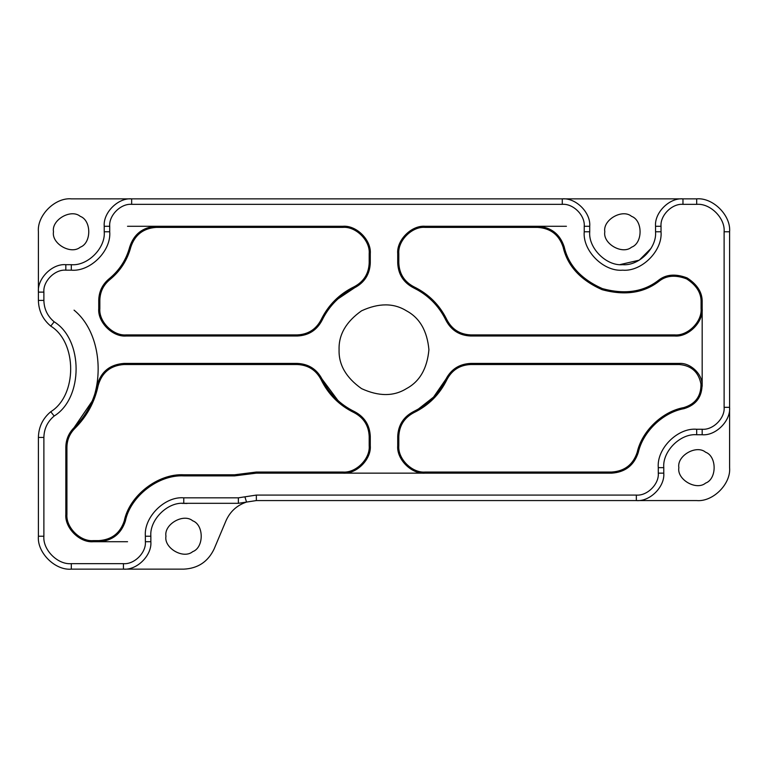 <?xml version="1.0" encoding="UTF-8"?>
<svg xmlns="http://www.w3.org/2000/svg" width="768" height="768" viewBox="0 0 768 768"><rect width="100%" height="100%" fill="white"/><g stroke="black" fill="none" stroke-linecap="round" stroke-linejoin="round"><path stroke-width="1.15" d="M54.173 321.811C47.52 316.224 44.083 309.082 43.882 300.394L43.882 292.118C42.902 281.261 54.97 269.194 65.827 270.173L71.318 270.173C90.317 271.891 111.427 250.771 109.718 231.773L109.718 226.282C108.73 215.434 120.797 203.366 131.654 204.346L562.282 204.346C573.139 203.366 585.206 215.434 584.227 226.282L584.227 231.773C582.509 250.771 603.629 271.891 622.627 270.173C641.626 271.891 662.746 250.771 661.027 231.773L661.027 226.282C660.048 215.434 672.115 203.366 682.973 204.346L696.682 204.346C710.256 203.117 725.338 218.198 724.118 231.773L724.118 407.318C725.098 418.166 713.03 430.234 702.173 429.254L696.682 429.254C677.683 427.536 656.573 448.656 658.282 467.654L658.282 473.146C659.27 484.003 647.203 496.07 636.346 495.082L256.349 495.082L238.368 497.827L183.773 497.827C164.774 496.109 143.654 517.229 145.373 536.227L145.373 541.718C146.352 552.566 134.285 564.634 123.427 563.654L71.318 563.654C57.744 564.883 42.662 549.802 43.882 536.227L43.882 437.434C44.083 428.746 47.52 421.603 54.173 416.016C83.414 398.102 83.414 339.725 54.173 321.811L50.746 326.093C77.328 342.384 77.328 395.443 50.746 411.734C42.758 418.445 38.64 427.008 38.4 437.434L38.4 536.227C36.931 552.509 55.027 570.614 71.318 569.146L123.427 569.146C137.002 570.365 152.083 555.283 150.854 541.718L150.854 536.227C149.386 519.946 167.491 501.84 183.773 503.318L238.368 503.318L256.349 500.573L636.346 500.573C649.91 501.802 665.002 486.71 663.773 473.146L663.773 467.654C662.304 451.373 680.4 433.267 696.682 434.746L702.173 434.746C715.738 435.965 730.829 420.883 729.6 407.318L729.6 231.773C731.069 215.491 712.973 197.386 696.682 198.854L682.973 198.854C669.398 197.635 654.317 212.717 655.546 226.282L655.546 231.773C657.014 248.054 638.909 266.16 622.627 264.682C606.346 266.16 588.24 248.054 589.718 231.773L589.718 226.282C590.938 212.717 575.856 197.635 562.282 198.854L131.654 198.854C118.09 197.635 102.998 212.717 104.227 226.282L104.227 231.773C105.696 248.054 87.6 266.16 71.318 264.682L65.827 264.682C52.262 263.462 37.171 278.544 38.4 292.118L38.4 300.394C38.64 310.819 42.758 319.382 50.746 326.093M636.346 500.573L696.682 500.573C712.973 502.042 731.069 483.946 729.6 467.654L729.6 407.318L729.6 467.654C731.069 483.946 712.973 502.042 696.682 500.573L636.346 500.573L636.346 495.082M244.906 496.829L246.538 502.07C236.966 505.277 230.131 511.498 226.013 520.714L214.109 548.995C207.994 561.744 197.885 568.454 183.773 569.146C197.885 568.454 207.994 561.744 214.109 548.995M123.427 563.654L123.427 569.146L183.773 569.146M339.082 349.718C338.592 334.723 346.08 321.763 361.546 310.819C378.749 302.899 393.725 302.899 406.454 310.819C419.683 317.885 427.171 330.854 428.918 349.718C427.171 368.582 419.683 381.542 406.454 388.618C393.725 396.528 378.749 396.528 361.546 388.618C346.08 377.674 338.592 364.704 339.082 349.718M425.146 226.282L425.146 227.386L537.648 227.386L537.648 226.282C551.107 227.184 559.968 234.038 564.202 246.854C568.445 265.277 581.184 279.197 602.438 288.634C624.874 294.71 643.546 291.946 658.454 280.33C665.962 274.33 675.504 273.523 687.101 277.91C697.517 284.64 702.538 292.8 702.173 302.4L702.173 308.573C703.402 322.138 688.31 337.229 674.746 336L470.736 336C459.485 335.51 451.219 330.278 445.958 320.323C438.835 305.731 427.978 294.874 413.386 287.76C403.43 282.49 398.208 274.234 397.718 262.973L397.718 253.718C396.49 240.144 411.571 225.062 425.146 226.282L566.419 226.282M130.8 247.133L129.744 246.854C126.288 259.757 119.386 270.432 109.027 278.88C119.386 270.432 126.288 259.757 129.744 246.854C133.978 234.038 142.829 227.184 156.298 226.282L342.854 226.282C356.429 225.062 371.51 240.144 370.282 253.718L370.282 262.973C369.792 274.234 364.57 282.49 354.614 287.76C340.022 294.874 329.165 305.731 322.042 320.323C316.781 330.278 308.515 335.51 297.264 336L126.173 336C112.598 337.229 97.517 322.138 98.746 308.573L98.746 300.288C98.947 291.6 102.374 284.467 109.027 278.88L109.718 279.734C120.259 271.133 127.286 260.266 130.8 247.133C134.87 234.826 143.366 228.25 156.298 227.386L156.298 226.282L127.526 226.282M637.2 452.294L638.256 452.573C642.902 431.645 662.986 412.397 684.086 408.643C696.278 404.899 702.269 396.643 702.048 383.885C701.722 373.286 689.885 362.63 679.315 363.427C689.885 362.63 701.722 373.286 702.048 383.885C702.269 396.643 696.278 404.899 684.086 408.643C662.986 412.397 642.902 431.645 638.256 452.573C634.022 465.389 625.171 472.243 611.702 473.146L425.146 473.146C411.571 474.365 396.49 459.283 397.718 445.718L397.718 436.454C398.208 425.203 403.43 416.938 413.386 411.667C427.978 404.554 438.835 393.696 445.958 379.104C451.219 369.149 459.485 363.926 470.736 363.427L679.315 363.427L679.315 364.522C691.411 365.597 698.621 372.086 700.954 384C701.165 396.144 695.462 404.006 683.856 407.568C662.371 411.389 641.923 430.992 637.2 452.294C633.13 464.602 624.634 471.178 611.702 472.042L425.146 472.042C412.118 473.222 397.632 458.746 398.813 445.718L398.813 436.454C399.283 425.645 404.304 417.715 413.856 412.656C428.688 405.427 439.718 394.397 446.947 379.574L445.958 379.104C438.835 393.696 427.978 404.554 413.386 411.667L413.856 412.656M425.146 472.042L425.146 473.146L256.349 473.146L234.576 475.882L183.773 475.882C158.534 474.47 130.282 496.349 125.347 521.146C121.104 533.962 112.253 540.816 98.784 541.718L93.254 541.718C79.69 542.938 64.598 527.856 65.827 514.282L65.827 447.264C65.952 439.642 68.698 433.104 74.054 427.68C85.939 415.862 93.61 401.76 97.085 385.373C100.915 371.779 109.872 364.474 123.955 363.427L297.264 363.427C308.515 363.926 316.781 369.149 322.042 379.104C329.165 393.696 340.022 404.554 354.614 411.667C364.57 416.938 369.792 425.203 370.282 436.454L370.282 445.718C371.51 459.283 356.429 474.365 342.854 473.146L342.854 472.042L256.349 472.042L234.576 474.787L183.773 474.787C158.074 473.347 129.312 495.619 124.282 520.867C120.211 533.174 111.715 539.75 98.784 540.614L93.254 540.614C80.227 541.795 65.75 527.309 66.922 514.282L66.922 447.264C67.046 439.939 69.677 433.67 74.822 428.458C86.861 416.486 94.637 402.202 98.16 385.594L97.085 385.373C93.61 401.76 85.939 415.862 74.054 427.68L92.179 401.126M418.282 290.333L413.386 287.76C427.978 294.874 438.835 305.731 445.958 320.323L446.947 319.853C439.718 305.03 428.688 294 413.856 286.771C404.304 281.712 399.283 273.782 398.813 262.973L398.813 253.718C397.632 240.691 412.118 226.205 425.146 227.386M659.107 281.213L658.454 280.33C643.546 291.946 624.874 294.71 602.438 288.634C581.184 279.197 568.445 265.277 564.202 246.854L563.136 247.133C567.456 265.882 580.435 280.061 602.074 289.67C624.922 295.862 643.93 293.04 659.107 281.213C666.307 275.453 675.475 274.685 686.611 278.89C696.605 285.35 701.434 293.184 701.078 302.4L701.078 308.573C702.25 321.6 687.773 336.077 674.746 334.906L470.736 334.906C459.936 334.426 452.006 329.414 446.947 319.853M124.282 520.867L125.347 521.146C130.282 496.349 158.534 474.47 183.773 475.882L183.773 474.787M354.144 412.656L354.614 411.667C340.022 404.554 329.165 393.696 322.042 379.104L321.053 379.574C328.282 394.397 339.312 405.427 354.144 412.656C363.696 417.715 368.717 425.645 369.187 436.454L369.187 445.718C370.368 458.746 355.882 473.222 342.854 472.042M321.053 319.853L322.042 320.323C329.165 305.731 340.022 294.874 354.614 287.76L354.144 286.771C339.312 294 328.282 305.03 321.053 319.853C315.994 329.414 308.064 334.426 297.264 334.906L126.173 334.906C113.146 336.077 98.659 321.6 99.84 308.573L99.84 300.288C100.032 291.946 103.325 285.101 109.718 279.734M651.053 248.362L639.264 260.17L620.064 264.586L622.627 264.682M701.078 308.573L702.173 308.573L702.173 386.285M187.094 503.482L181.997 503.366M98.784 540.614L98.784 541.718L127.555 541.718M74.054 310.147C106.186 336.25 106.186 401.578 74.054 427.68L74.822 428.458M131.654 198.854L71.318 198.854C55.027 197.386 36.931 215.491 38.4 231.773C36.931 215.491 55.027 197.386 71.318 198.854L131.654 198.854L131.654 204.346M338.016 298.848L354.614 287.76M445.958 379.104L433.555 397.114L418.282 409.094L413.386 411.667M338.016 400.579L322.042 379.104M682.973 204.346L682.973 198.854L562.282 198.854L562.282 204.346M604.8 231.773C602.659 219.869 622.31 208.531 631.546 216.336C642.922 220.426 642.922 243.12 631.546 247.21C622.31 255.014 602.659 243.667 604.8 231.773M43.882 292.118L38.4 292.118L38.4 231.773M53.482 231.773C51.341 219.869 70.992 208.531 80.227 216.336C91.603 220.426 91.603 243.12 80.227 247.21C70.992 255.014 51.341 243.667 53.482 231.773M678.854 467.654C676.714 455.76 696.365 444.413 705.6 452.218C716.976 456.317 716.976 479.002 705.6 483.101C696.365 490.896 676.714 479.558 678.854 467.654M165.946 536.227C163.805 524.333 183.456 512.986 192.682 520.79C204.058 524.88 204.058 547.574 192.682 551.664C183.456 559.469 163.805 548.131 165.946 536.227M43.882 300.394L38.4 300.394M65.827 270.173L65.827 264.682M71.318 270.173L71.318 264.682M109.718 231.773L104.227 231.773M109.718 226.282L104.227 226.282M584.227 226.282L589.718 226.282M584.227 231.773L589.718 231.773M661.027 231.773L655.546 231.773M661.027 226.282L655.546 226.282M696.682 204.346L696.682 198.854M724.118 231.773L729.6 231.773M724.118 407.318L729.6 407.318M702.173 429.254L702.173 434.746M696.682 429.254L696.682 434.746M658.282 467.654L663.773 467.654M658.282 473.146L663.773 473.146M256.349 495.082L256.349 500.573M238.368 497.827L238.368 503.318M183.773 497.827L183.773 503.318M145.373 536.227L150.854 536.227M145.373 541.718L150.854 541.718M71.318 563.654L71.318 569.146M43.882 536.227L38.4 536.227M43.882 437.434L38.4 437.434M54.173 416.016L50.746 411.734M397.718 436.454L398.813 436.454M397.718 445.718L398.813 445.718M611.702 473.146L611.702 472.042M684.086 408.643L683.856 407.568M470.736 363.427L470.736 364.522L679.315 364.522M446.947 379.574C452.006 370.013 459.936 365.002 470.736 364.522M397.718 253.718L398.813 253.718M397.718 262.973L398.813 262.973M413.386 287.76L413.856 286.771M470.736 336L470.736 334.906M674.746 336L674.746 334.906M702.173 302.4L701.078 302.4M537.648 227.386C550.57 228.25 559.075 234.826 563.136 247.133M65.827 447.264L66.922 447.264M65.827 514.282L66.922 514.282M93.254 541.718L93.254 540.614M234.576 475.882L234.576 474.787M241.382 475.027L241.114 473.962M256.349 473.146L256.349 472.042M370.282 445.718L369.187 445.718M370.282 436.454L369.187 436.454M297.264 363.427L297.264 364.522C308.064 365.002 315.994 370.013 321.053 379.574M123.955 363.427L123.955 364.522L297.264 364.522M98.16 385.594C101.837 372.547 110.438 365.52 123.955 364.522M98.746 300.288L99.84 300.288M98.746 308.573L99.84 308.573M126.173 336L126.173 334.906M297.264 336L297.264 334.906M370.282 262.973L369.187 262.973C368.717 273.782 363.696 281.712 354.144 286.771M370.282 253.718L369.187 253.718L369.187 262.973M342.854 226.282L342.854 227.386C355.882 226.205 370.368 240.691 369.187 253.718M156.298 227.386L342.854 227.386"/></g></svg>
